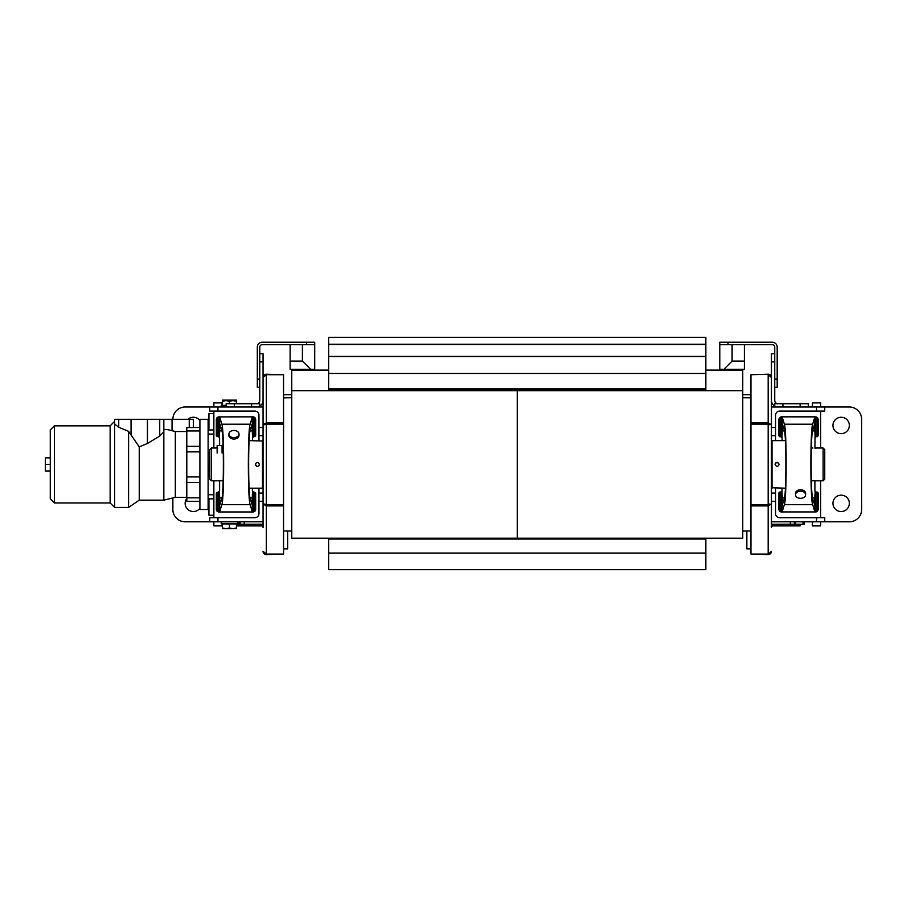 <?xml version="1.0" encoding="UTF-8"?>
<svg xmlns="http://www.w3.org/2000/svg" width="907" height="907" viewBox="0 0 907 907"><rect width="100%" height="100%" fill="white"/><g stroke="black" fill="none" stroke-linecap="round" stroke-linejoin="round"><path stroke-width="1.36" d="M187.93 419.306A8.197 8.197 0 0 1 199.914 420.531M199.914 508.271A8.197 8.197 0 0 1 188.441 509.915A8.197 8.197 0 0 1 186.797 498.431M263.053 427.503L258.96 427.503L258.96 415.202A4.104 4.104 0 0 0 254.856 411.098L217.963 411.098L217.963 407.005L209.755 407.005L209.755 411.098L209.755 407.005L185.153 407.005A12.301 12.301 0 0 0 172.863 419.306M172.863 509.496L172.863 497.932L172.863 509.496A12.301 12.301 0 0 0 185.153 521.797L217.963 521.797L217.963 517.704L209.755 517.704L209.755 521.797L209.755 517.704M209.755 407.005L185.153 407.005M213.859 480.801L213.859 517.704M213.859 411.098L213.859 448.001M217.963 517.704L254.856 517.704A4.104 4.104 0 0 0 258.96 513.6L258.96 501.299L263.053 501.299L263.053 521.797L217.963 521.797M263.053 493.102L258.96 493.102L258.96 501.299M258.96 493.102L258.96 488.181M258.96 440.621L258.96 435.7L263.053 435.7M258.96 427.503L258.96 435.7M213.859 407.005L213.859 402.901L222.056 402.901L222.056 405.361M213.859 521.797L213.859 525.901L222.056 525.901L222.056 523.441M209.755 411.098L217.963 411.098M771.449 521.797L824.746 521.797L824.746 517.704L779.646 517.704A4.104 4.104 0 0 1 775.553 513.6L775.553 493.102L771.449 493.102M217.963 407.005L263.053 407.005L263.053 353.707L259.776 353.707L263.053 353.707M832.955 425.451A8.197 8.197 0 0 1 845.245 418.354A8.197 8.197 0 0 1 845.245 432.548A8.197 8.197 0 0 1 832.955 425.451M832.955 503.351A8.197 8.197 0 0 1 845.245 496.254A8.197 8.197 0 0 1 845.245 510.448A8.197 8.197 0 0 1 832.955 503.351M771.449 435.7L775.553 435.7L775.553 415.202A4.104 4.104 0 0 1 779.646 411.098L824.746 411.098L824.746 407.005L849.349 407.005A12.301 12.301 0 0 1 861.65 419.306L861.65 509.496A12.301 12.301 0 0 1 849.349 521.797L824.746 521.797M861.65 419.306L861.65 509.496M774.737 353.707L771.449 353.707L771.449 407.005L849.349 407.005M820.654 411.098L820.654 448.001M820.654 480.801L820.654 517.704M812.445 521.797L812.445 525.901L820.654 525.901L820.654 521.797M812.445 407.005L812.445 402.901L820.654 402.901L820.654 407.005M775.553 435.7L775.553 440.621M775.553 488.181L775.553 493.102M775.553 501.299L771.449 501.299L771.449 527.545A1.644 1.644 0 0 1 773.093 525.901L800.155 525.901L800.155 524.257M750.951 394.704L742.754 394.704M291.759 394.704L283.562 394.704M814.905 448.126L816.924 448.001L814.905 448.126L815.076 437.344M823.114 480.801L824.746 479.157L824.746 449.645L823.114 448.001L823.114 480.801L811.334 480.801M209.755 449.645L209.755 479.157L211.399 480.801L211.399 448.001L209.755 449.645M223.179 480.801L211.399 480.801M750.951 530.958L742.754 531.048M283.562 530.958L291.759 531.048M228.904 434.045A5.045 3.571 0 0 0 233.949 437.616A5.045 3.571 0 0 0 238.995 434.045A5.045 3.571 0 0 0 233.949 430.485A5.045 3.571 0 0 0 228.904 434.045L228.904 435.473A5.045 3.571 180 0 1 229.006 434.759M238.892 434.759A5.045 3.571 180 0 1 238.995 435.473A5.045 3.571 180 0 1 233.949 439.033A5.045 3.571 180 0 1 228.904 435.473M262.905 461.856L262.894 466.946M262.905 465.053L262.905 462.853M262.905 465.869L262.905 465.166M262.486 440.621L262.486 488.181L262.894 441.029L249.108 440.621M259.255 465.178L259.413 464.407C258.041 461.754 256.67 461.754 255.309 464.407L257.1 466.436M257.633 466.436L258.824 465.835M255.309 464.407C256.67 461.754 258.041 461.754 259.413 464.407C258.041 467.048 256.67 467.048 255.309 464.407M252.565 437.344L252.395 440.621M219.437 437.344L219.596 437.956A1.224 1.224 0 0 0 219.381 437.265L219.993 424.385L221.796 430.167C223.882 434.215 223.882 494.598 221.796 498.635L219.993 504.417L219.381 491.537A1.224 1.224 0 0 0 219.596 490.846L219.596 480.801M219.437 491.458L219.596 490.846M252.565 491.458L252.395 490.846A1.224 1.224 0 0 0 252.531 491.401L252.01 504.417L250.207 498.635C248.121 494.598 248.121 434.215 250.207 430.167L252.01 424.385L252.531 437.401A1.224 1.224 0 0 0 252.395 437.956M252.395 488.181L252.395 490.846M219.381 491.537L216.32 492.943L216.32 509.496L217.068 511.265L218.78 511.956L253.223 511.956L254.89 511.31L255.672 509.496L255.672 492.943L252.531 491.401M253.518 492.07L253.518 511.945L252.327 511.741L250.139 504.598C247.758 498.907 247.758 429.895 250.139 424.215L252.327 417.061L253.484 416.857L218.383 416.88L217.068 417.537L216.32 419.306L216.32 435.859L219.381 437.265M252.531 437.401L255.672 435.859L255.672 419.306L254.89 417.492L253.518 416.857L253.518 436.732M219.596 445.054L219.596 437.956M218.383 416.88L219.675 417.084L221.852 424.215C224.244 429.895 224.244 498.907 221.852 504.598L219.675 511.718L218.383 511.933M805.609 494.757A5.045 3.571 180 0 0 800.564 491.186A5.045 3.571 180 0 0 795.518 494.757A5.045 3.571 180 0 0 800.564 498.317A5.045 3.571 180 0 0 805.609 494.757L805.609 493.34A5.045 3.571 0 0 1 805.507 494.043M795.62 494.043A5.045 3.571 0 0 1 795.518 493.34A5.045 3.571 0 0 1 800.564 489.769A5.045 3.571 0 0 1 805.609 493.34M771.619 466.946L771.619 461.856M771.596 463.749L771.596 465.949M771.596 462.933L771.596 463.636M772.027 488.181L772.027 440.621L771.619 487.773L785.394 488.181M775.247 463.624L775.1 464.407C776.471 467.048 777.832 467.048 779.204 464.407L777.401 462.366M776.868 462.366L775.678 462.967M779.204 464.407C777.832 467.048 776.471 467.048 775.1 464.407C776.471 461.754 777.832 461.754 779.204 464.407M781.947 491.458L782.106 488.181M815.076 491.458L814.905 490.846A1.224 1.224 0 0 0 815.121 491.537L814.52 504.417L812.717 498.635C810.631 494.598 810.631 434.215 812.717 430.167L814.52 424.385L815.121 437.265A1.224 1.224 0 0 0 814.905 437.956M781.947 437.344L782.106 437.956A1.224 1.224 0 0 0 781.981 437.401L782.503 424.385L784.306 430.167C786.392 434.215 786.392 494.598 784.306 498.635L782.503 504.417L781.981 491.401A1.224 1.224 0 0 0 782.106 490.846M782.106 440.621L782.106 437.956M815.121 437.265L818.193 435.859L818.193 419.306L817.445 417.537L815.733 416.846L781.29 416.846L779.623 417.492L778.83 419.306L778.83 435.859L781.981 437.401M781.029 416.857L782.174 417.061L784.362 424.215C786.754 429.895 786.754 498.907 784.362 504.598L782.174 511.741L781.029 511.945L816.13 511.933L817.445 511.265L818.193 509.496L818.193 492.943L815.121 491.537M781.981 491.401L778.83 492.943L778.83 509.496L779.623 511.31L781.029 511.945M814.905 480.801L814.905 490.846M816.13 511.933L814.837 511.718L812.661 504.598C810.268 498.907 810.268 429.895 812.661 424.215L814.837 417.084L816.13 416.88M50.27 457.842L45.35 457.842L45.35 470.96L50.27 470.96L50.27 464.407L45.35 464.407M193.361 427.503L193.361 419.306L114.645 419.306L114.645 507.455L128.579 507.455L128.579 431.313L118.738 427.31L114.645 423.966M186.797 431.517L175.323 431.517L172.035 430.712C167.081 429.306 164.348 429.079 163.838 430.031M193.361 427.582L186.797 427.537L186.797 501.299L199.914 501.299M128.579 431.313L139.236 446.868L147.444 443.444L159.734 436.108L163.838 431.834L163.838 419.306M139.236 446.868L139.236 500.154L128.579 507.455M163.838 431.834L163.838 500.154L139.236 500.154M209.755 474.735L208.383 476.107L208.122 452.695M54.375 502.943L54.375 425.859L50.27 429.963L50.27 498.839L54.375 502.943L110.132 502.943L114.645 507.455M54.375 425.859L110.132 425.859L110.132 502.943M175.323 431.517L175.323 497.319L163.838 500.154M794.407 525.901L794.407 524.257L804.248 524.257L804.248 521.797M261.42 524.257L263.053 524.7A3.277 3.277 0 0 0 261.42 524.257L240.094 524.257L240.094 525.901L261.42 525.901A1.644 1.644 0 0 1 263.053 527.545L263.053 377.482L266.341 374.716L263.053 377.482A3.277 3.277 0 0 1 264.243 374.954M771.449 524.257L773.093 524.257A3.277 3.277 0 0 0 771.449 524.7L771.449 524.257M236.41 524.257L240.094 524.257L240.094 521.797M773.093 524.257L794.407 524.257L794.407 521.797M213.859 413.558L208.939 413.558L208.939 429.963M213.859 515.244L208.939 515.244L208.939 498.839M208.122 434.068L213.859 434.068M208.122 429.963L213.859 429.963M208.122 494.746L213.859 494.746M208.122 498.839L213.859 498.839M199.914 419.306L199.914 509.496L208.122 509.496L208.122 419.306L199.914 419.306M705.85 538.202L705.85 539.053L328.651 539.053L328.651 538.202M705.85 539.053L705.85 569.698L328.651 569.698L328.651 539.053M328.651 390.135L328.651 356.428L705.85 356.428L705.85 390.135L328.651 390.135M328.651 388.91L705.85 388.91M328.651 356.655L705.85 356.655M328.651 356.428L328.651 344.229L705.85 344.229L705.85 356.428M328.651 344.456L705.85 344.456M328.651 344.229L328.651 337.302L705.85 337.302L705.85 344.229M705.85 370.101L742.754 370.101L742.754 538.202L291.759 538.202L291.759 370.101L328.651 370.101M750.951 554.086L768.172 554.596L771.449 551.32L768.172 554.086L750.951 554.086L750.951 505.913L768.172 505.913L771.449 504.043L768.172 504.677L768.172 424.125L771.449 424.759L771.449 504.043M769.816 504.043L768.172 504.757L750.951 504.757L750.951 505.913M768.172 504.677L750.951 504.677L750.951 424.125L768.172 424.125M768.172 504.757L768.172 554.596A3.277 3.277 0 0 0 769.884 554.12M750.951 422.889L768.172 422.889L768.172 424.023L769.816 424.759L768.172 424.023L750.951 424.045L750.951 374.716L768.172 374.206L771.449 377.482L771.449 424.759L768.172 422.889L768.172 374.716L771.449 377.482A3.277 3.277 0 0 0 770.27 374.954M750.951 374.716L768.172 374.206A3.277 3.277 0 0 1 769.884 374.682M264.697 424.759L266.341 424.045L266.341 374.716L283.562 374.716L283.562 422.889L266.341 422.889L263.053 424.759L266.341 424.125L266.341 504.677L263.053 504.043L266.341 505.913L266.341 554.596L263.053 551.32A3.277 3.277 0 0 0 264.243 553.848M266.341 424.045L283.562 424.045L283.562 422.889M283.562 374.716L266.341 374.206A3.277 3.277 0 0 0 264.629 374.682M266.341 424.125L283.562 424.125L283.562 504.677L266.341 504.677M266.341 504.757L264.697 504.043L266.341 504.757L283.562 504.757L283.562 554.086L266.341 554.086L263.053 551.32M283.562 505.913L266.341 505.913L266.341 504.78M283.562 554.086L266.341 554.596A3.277 3.277 0 0 1 264.629 554.12M808.352 407.005L808.352 403.717L774.737 403.717L774.737 407.005M778.013 403.717A3.277 3.277 0 0 1 774.737 400.44L774.737 361.904L771.449 361.904M771.449 400.44A6.564 6.564 0 0 0 774.737 406.121M727.992 342.222L719.795 342.222L719.795 344.683L727.992 344.683L727.992 342.222L772.276 342.222A4.92 4.92 0 0 1 777.186 347.143L777.186 379.126L774.737 379.126L774.737 347.143A2.46 2.46 0 0 0 772.276 344.683L727.992 344.683M723.888 369.285L744.386 369.285L744.386 361.088L732.096 361.088L723.888 369.285L719.795 369.285L719.795 342.222M774.737 387.323L777.186 387.323L777.186 379.126M732.096 361.088L732.096 344.683L744.386 344.683L744.386 361.088M259.776 407.005L259.776 403.717L226.16 403.717L226.16 407.005M256.5 403.717A3.277 3.277 0 0 0 259.776 400.44L259.776 361.904L263.053 361.904M259.776 406.121A6.564 6.564 0 0 0 263.053 400.44M257.316 379.126L259.776 379.126L259.776 347.143A2.46 2.46 0 0 1 262.236 344.683L314.718 344.683L314.718 342.222L262.236 342.222A4.92 4.92 0 0 0 257.316 347.143L257.316 387.323L259.776 387.323M310.613 369.285L302.416 361.088L290.115 361.088L290.115 369.285L314.718 369.285L314.718 344.683M290.115 361.088L290.115 344.683L302.416 344.683L302.416 361.088M226.16 405.361L221.24 405.361L221.24 407.005M221.24 521.797L221.24 523.441L237.634 523.441L237.634 521.797M236.41 403.717L236.41 401.234L232.918 400.611L236.41 400.611L236.41 401.234L232.918 400.112L236.41 400.112L236.41 400.735M229.437 401.234L225.956 400.611L232.918 400.611L229.437 401.234L229.437 403.717M222.464 405.361L222.464 400.611L225.956 400.611L222.464 401.234L222.464 400.112L232.918 400.112L222.464 400.735M232.918 528.69L236.41 528.067L236.41 528.69L225.956 528.69L229.437 528.067L232.918 528.69M222.464 528.69L222.464 528.067L225.956 528.69L222.464 528.69L225.956 528.69M229.437 528.067L229.437 523.929L222.464 523.929L222.464 528.067M229.437 523.929L236.41 523.929L236.41 528.067M217.136 445.552L222.056 445.552L217.136 445.552L217.136 453.047M236.41 525.901L240.094 525.901M770.27 553.848A3.277 3.277 0 0 0 771.449 551.32M283.562 548.86L287.655 548.86L287.655 531.003M746.846 531.003L746.846 548.86L750.951 548.86M517.251 390.135L517.251 538.078M816.549 407.005L816.549 411.098M775.553 427.503L771.449 427.503M816.549 517.704L816.549 521.797M221.988 430.927L219.381 430.927M221.988 497.886L219.381 497.886M250.003 497.886L252.531 497.886M250.003 430.927L252.531 430.927M252.327 500.653L252.327 511.741M252.327 417.061L252.327 428.149M219.675 500.891L219.675 511.718M219.675 417.084L219.675 427.923M218.553 492.059L218.553 511.922M221.852 504.598L250.139 504.598M217.068 417.537L217.068 436.675M218.553 416.88L218.553 436.743M254.89 417.492L254.89 436.686M254.89 492.116L254.89 511.31M217.068 492.127L217.068 511.265M221.852 424.215L250.139 424.215M812.525 497.886L815.121 497.886M812.525 430.927L815.121 430.927M784.498 430.927L781.981 430.927M784.498 497.886L781.981 497.886M780.995 436.732L780.995 416.857M782.174 428.149L782.174 417.061M782.174 511.741L782.174 500.653M780.995 511.945L780.995 492.07M814.837 427.923L814.837 417.084M814.837 511.718L814.837 500.891M815.96 436.743L815.96 416.88M812.661 424.215L784.362 424.215M817.445 511.265L817.445 492.127M815.96 511.922L815.96 492.059M779.623 511.31L779.623 492.116M779.623 436.686L779.623 417.492M817.445 436.675L817.445 417.537M812.661 504.598L784.362 504.598M172.035 430.712L172.035 419.306M189.257 427.537L189.257 419.306M159.734 436.108L159.734 419.306M147.444 443.444L147.444 419.306M131.039 434.872L131.039 419.306M118.738 427.31L118.738 419.306M186.797 482.479L199.914 482.479M199.914 476.923L186.797 476.923M186.797 451.879L199.914 451.879M199.914 446.335L186.797 446.335M199.914 430.961L186.797 430.961M199.914 497.841L186.797 497.841M238.892 521.797L238.892 524.257M244.198 524.257L244.198 521.797M790.314 521.797L790.314 524.257M795.609 524.257L795.609 521.797M803.046 521.797L803.046 524.257M328.651 553.055L705.85 553.055M328.651 373.457L705.85 373.457M291.759 390.679L742.754 390.679M800.155 403.717L800.155 407.005M782.934 407.005L782.934 403.717M234.357 407.005L234.357 403.717M251.579 403.717L251.579 407.005M306.521 342.222L306.521 344.683M237.226 525.901L237.226 524.257M248.303 525.901L248.303 524.257M797.276 524.257L797.276 525.901M786.21 524.257L786.21 525.901M223.179 448.001L222.056 448.001M217.578 448.001L211.399 448.001M823.114 448.001L816.924 448.001M812.899 448.001L811.334 448.001M750.951 397.844L742.754 397.754M283.562 397.844L291.759 397.754M238.995 435.473L238.995 434.045M262.486 488.181L249.108 488.181M795.518 493.34L795.518 494.757M772.027 440.621L785.394 440.621M209.755 454.067L208.383 452.695M199.914 427.503L192.533 427.503M110.132 425.859L114.645 421.347M175.323 497.319L186.797 497.319M222.056 453.047L222.056 445.552"/></g></svg>

